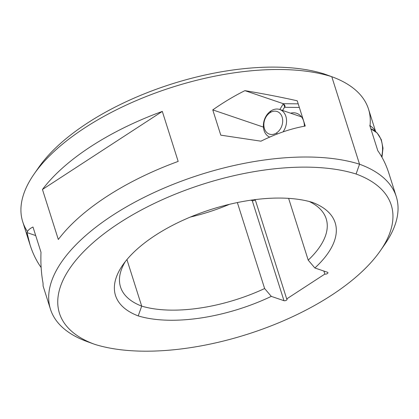 <?xml version="1.0" encoding="UTF-8"?>
<svg xmlns="http://www.w3.org/2000/svg" width="419" height="419" viewBox="0 0 419 419"><rect width="100%" height="100%" fill="white"/><g stroke="black" fill="none" stroke-linecap="round" stroke-linejoin="round"><path stroke-width="0.63" d="M370.024 125.627A183.758 82.988 162.4 0 0 331.78 76.698L359.539 164.211A183.758 82.988 -17.6 0 1 384.867 244.261A183.758 82.988 -17.6 0 1 382.463 247.587A183.758 82.988 162.4 0 0 396.264 196.579A183.758 82.988 162.4 0 0 359.539 164.211A183.758 82.988 162.4 0 0 152.296 193.389A183.758 82.988 162.4 0 0 50.469 309.238A183.758 82.988 162.4 0 0 87.189 341.611L94.621 344.308A176.404 79.668 162.4 0 0 380.3 250.829A176.404 79.668 162.4 0 0 356.077 174.011A176.404 79.668 -17.6 0 1 331.523 295.248A176.404 79.668 -17.6 0 1 94.621 344.308A176.404 79.668 -17.6 0 1 119.174 223.076A176.404 79.668 -17.6 0 1 356.077 174.011L359.539 164.211L331.78 76.698A183.758 82.988 -17.6 0 1 368.5 109.066L375.639 131.571M314.873 267.987A117.603 53.113 162.4 0 0 312.474 202.408A117.603 53.113 162.4 0 0 155.318 235.358A117.603 53.113 162.4 0 0 138.223 315.91A117.603 53.113 162.4 0 0 271.292 296.38L283.977 300.69A1.838 0.828 162.4 0 0 286.47 300.187A1.838 0.828 162.4 0 0 286.701 298.915L324.84 274.073A1.838 0.828 162.4 0 0 327.328 273.57A1.838 0.828 162.4 0 0 327.564 272.303L314.873 267.987A117.603 53.113 162.4 0 0 312.474 202.408A117.603 53.113 162.4 0 0 122.798 264.97A117.603 53.113 162.4 0 0 138.223 315.91L141.69 306.111L126.931 259.586L141.69 306.111A110.255 49.793 -17.6 0 1 125.276 261.629A110.255 49.793 162.4 0 0 120.531 287.015A110.255 49.793 162.4 0 0 141.69 306.111A110.255 49.793 162.4 0 0 264.63 288.539L237.358 202.566L264.63 288.539A110.255 49.793 -17.6 0 1 141.69 306.111L138.223 315.91A117.603 53.113 162.4 0 0 271.292 296.38L264.63 288.539L271.292 296.38L283.977 300.69A1.838 0.828 162.4 0 0 286.057 300.413A1.838 0.828 162.4 0 0 287.088 299.245A1.838 0.828 162.4 0 0 286.701 298.915L255.197 199.606L286.701 298.915L324.84 274.073A1.838 0.828 162.4 0 0 326.92 273.801A1.838 0.828 162.4 0 0 327.951 272.633A1.838 0.828 162.4 0 0 327.564 272.303L314.873 267.987L308.216 260.147A110.255 49.793 162.4 0 0 326.202 218.807A110.255 49.793 162.4 0 0 309.227 201.497A110.255 49.793 -17.6 0 1 308.216 260.147L314.873 267.987M36.505 170.722A176.404 79.668 -17.6 0 1 324.348 73.995L331.78 76.698L324.348 73.995A176.404 79.668 -17.6 0 0 38.668 167.474L34.101 174.042A183.758 82.988 162.4 0 0 27.445 231.518M250.845 200.198L252.248 200.675A1.838 0.828 162.4 0 0 255.234 199.727A1.838 0.828 -17.6 0 1 252.248 200.675L283.977 300.69L252.248 200.675L250.845 200.198M389.461 175.2C386.711 165.924 382.825 157.764 377.802 150.72L369.783 125.459C372.737 127.565 374.665 129.581 375.56 131.508C374.665 129.581 372.737 127.565 369.783 125.459L377.802 150.72C382.453 157.245 386.135 164.735 388.842 173.194M288.618 198.365L308.216 260.147L288.618 198.365M303.597 120.981A16.54 12.58 -71.2 0 0 296.662 113.308A16.54 12.58 -71.2 0 0 290.613 113.193A16.54 12.58 108.8 0 1 303.597 120.981A16.54 12.58 108.8 0 1 304.383 126.213A16.54 12.58 -71.2 0 0 303.597 120.981M323.877 271.046L324.84 274.073L323.877 271.046M30.079 244.958L22.71 221.724A183.758 82.988 -17.6 0 1 124.532 105.876A183.758 82.988 -17.6 0 1 331.78 76.698A183.758 82.988 162.4 0 0 34.101 174.042M41.141 267.542C34.29 257.894 29.576 246.246 26.999 232.597L35.699 235.557L26.999 232.597C27.596 230.539 29.592 228.674 32.986 226.998L40.999 252.264C40.575 263.294 41.251 273.581 43.026 283.124L43.115 286.051L43.026 283.124C41.251 273.581 40.575 263.294 40.999 252.264L32.986 226.998C29.592 228.674 27.596 230.539 26.999 232.597L30.126 245.115C32.593 252.814 35.872 259.722 39.957 265.835M244.921 90.651C234.221 95.951 223.505 102.367 212.773 109.893L220.787 135.159L260.948 141.177C276.304 133.598 291.069 128.56 305.247 126.061L297.233 100.796C281.112 97.171 263.677 93.788 244.921 90.651C234.221 95.951 223.505 102.367 212.773 109.893L263.415 127.109L212.773 109.893L220.787 135.159L260.948 141.177C276.304 133.598 291.069 128.56 305.247 126.061L297.233 100.796C281.112 97.171 263.677 93.788 244.921 90.651L283.323 103.703L244.921 90.651M162.31 111.407A183.758 82.988 162.4 0 0 42.455 189.477L58.32 239.485A183.758 82.988 -17.6 0 1 178.175 161.415L162.31 111.407L42.455 189.477A183.758 82.988 -17.6 0 1 162.31 111.407L178.175 161.415A183.758 82.988 -17.6 0 0 58.32 239.485L42.455 189.477L162.31 111.407M299.339 107.447L284.47 107.311L282.579 110.459L284.47 107.311L299.339 107.447M284.873 107.316L283.323 103.703L279.824 109.527L283.323 103.703L298.197 103.839L283.323 103.703C285.13 105.389 285.512 106.594 284.47 107.311M94.621 344.308L87.189 341.611A183.758 82.988 -17.6 0 1 112.674 215.287A183.758 82.988 -17.6 0 1 359.539 164.211L356.077 174.011A176.404 79.668 162.4 0 0 119.174 223.076A176.404 79.668 162.4 0 0 94.621 344.308M370.852 128.827A25.727 19.567 108.8 0 1 381.604 156.633A25.727 19.567 -71.2 0 0 370.852 128.827L377.074 132.896L381.306 139.632L383.008 148.132L381.976 157.287M276.488 132.98A11.947 9.087 -71.2 0 0 282.118 117.058A11.947 9.087 -71.2 0 0 270.046 112.664A11.947 9.087 -71.2 0 0 264.415 128.591A11.947 9.087 -71.2 0 0 276.488 132.98A11.947 9.087 -71.2 0 0 282.118 117.058A11.947 9.087 -71.2 0 0 270.046 112.664L270.993 110.899A14.702 11.182 -71.2 0 0 263.389 124.909A14.702 11.182 -71.2 0 0 269.679 137.107A14.702 11.182 108.8 0 1 263.389 124.909A14.702 11.182 108.8 0 1 270.993 110.899A14.702 11.182 108.8 0 1 284.779 113.827A14.702 11.182 108.8 0 1 283.061 131.87A14.702 11.182 -71.2 0 0 279.693 109.479A14.702 11.182 -71.2 0 0 270.993 110.899L270.046 112.664A11.947 9.087 -71.2 0 0 264.415 128.591A11.947 9.087 -71.2 0 0 276.488 132.98L277.315 133.97L276.488 132.98M229.444 204.325A110.255 49.793 -17.6 0 1 190.367 217.052A110.255 49.793 162.4 0 0 229.444 204.325M396.264 196.579L388.895 173.351M380.3 250.829L384.867 244.261M50.469 309.238L43.099 286.009M279.693 109.479L301.528 116.901"/></g></svg>
